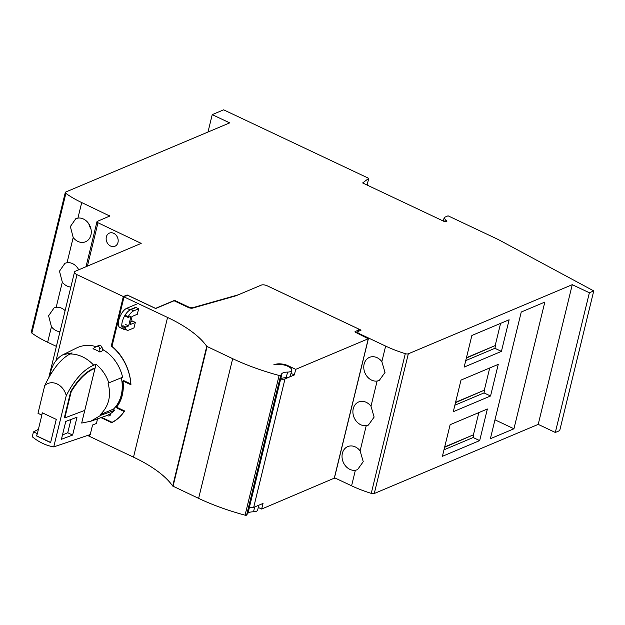 <?xml version="1.0" encoding="UTF-8"?>
<svg xmlns="http://www.w3.org/2000/svg" width="625" height="625" viewBox="0 0 625 625"><rect width="100%" height="100%" fill="white"/><g stroke="black" fill="none" stroke-linecap="round" stroke-linejoin="round"><path stroke-width="0.94" d="M349.883 469.367A12.539 10.219 67.1 0 1 342.078 457.68A12.539 10.219 67.1 0 1 347.742 446.594A12.539 10.219 67.1 0 1 360.109 450.852L363.242 461.688L357.508 469.688L355.367 470.281A12.539 10.219 67.1 0 1 349.883 469.367M360.758 424.75A12.539 10.219 67.1 0 1 352.953 413.07A12.539 10.219 67.1 0 1 358.617 401.984A12.539 10.219 67.1 0 1 370.984 406.242L374.125 417.078L368.383 425.078L366.242 425.664A12.539 10.219 67.1 0 1 360.758 424.75M371.633 380.141A12.539 10.219 67.1 0 1 363.828 368.453A12.539 10.219 67.1 0 1 369.492 357.367A12.539 10.219 67.1 0 1 381.859 361.625L385 372.461L379.258 380.469L377.117 381.055A12.539 10.219 67.1 0 1 371.633 380.141M444.703 446.922L473.43 434.812L478.844 412.594M444.617 447.273L473.43 434.812M455.578 402.312L484.305 390.195L489.719 367.977M455.492 402.656L484.305 390.195M466.453 357.695L495.18 345.586L500.594 323.375M466.367 358.047L495.18 345.586M443.992 449.82L473.156 437.523L473.773 434.977M473.156 437.523L479.672 440.602L442.406 456.313L450.117 424.703L487.375 408.992L479.672 440.602M454.867 405.211L484.031 392.914L484.648 390.359M484.031 392.914L490.547 395.992L453.289 411.703L460.992 380.094L498.25 364.375L490.547 395.992M465.742 360.602L494.906 348.305L495.523 345.75M494.906 348.305L501.422 351.383L464.156 367.094L471.867 335.484L509.125 319.773L501.422 351.383M494.969 419.828L513.938 428.781L490.367 438.727L521.25 312.023L544.828 302.086L513.938 428.781M89.078 434.953L88.812 436.047L89.391 435.805M88.812 436.047L87.578 435.461M56.391 346.383L47.656 342.266A67.531 26.328 -166.3 0 1 31.828 333.078A2.852 1.109 -166.3 0 1 31.25 332.148L65.305 192.445A2.852 1.109 -166.3 0 1 65.742 192.016L229.695 122.883L212.234 114.641L223.641 109.828L368.75 178.359L362.641 182.953L445.055 221.875L447.031 221.047L445.273 219.727L444.219 217.445L448.062 215.82L498.352 239.57L593.75 290.914L589.375 292.758L572.266 284.68L408.32 353.812A2.852 1.109 -166.3 0 1 405.297 353.672A67.531 26.328 -166.3 0 1 385.641 346.102L358.07 333.078L357.773 331.609L361.062 330.141L267.125 285.773A4.273 1.664 -166.3 0 0 261.352 285.086L238.812 294.594A14.25 5.555 -166.3 0 1 237.82 294.938L193.453 307.492A4.273 1.664 -166.3 0 1 187.977 306.703L174.781 300.469L155.773 308.484L127.133 294.961L127.023 295.422M593.75 290.914L559.695 430.617L555.32 432.461L538.211 424.383L374.266 493.516A2.852 1.109 -166.3 0 1 371.242 493.375A67.531 26.328 -166.3 0 1 351.586 485.805L334.492 477.734M127.133 294.961L123.336 296.562L77.008 274.68A5.695 2.219 -166.3 0 1 74.508 272.047A5.695 2.219 -166.3 0 1 75.391 271.203L141.195 243.383L97.984 222.758A2.281 0.891 -166.3 0 1 96.984 221.703A2.281 0.891 -166.3 0 1 97.344 221.359L109.789 216.039L81.711 202.562A67.531 26.328 -166.3 0 1 65.883 193.375A2.852 1.109 -166.3 0 1 65.305 192.445M88.852 223.883A12.539 10.219 -112.9 0 0 90.922 228.789M77.945 241.438A12.539 10.219 67.1 0 1 73.195 237.516L70.359 226.547L75.828 218.656L77.93 218.086A12.539 10.219 67.1 0 1 90.57 227.508A12.539 10.219 67.1 0 1 85.555 241.766A12.539 10.219 67.1 0 1 77.945 241.438M110.609 246.055A7.125 5.805 67.1 0 1 106.172 239.422A7.125 5.805 67.1 0 1 109.391 233.117A7.125 5.805 67.1 0 1 113.719 233.312A7.125 5.805 67.1 0 1 118.148 239.945A7.125 5.805 67.1 0 1 114.93 246.25A7.125 5.805 67.1 0 1 110.609 246.055M107.172 415.375A2.852 2.32 -112.9 0 0 107.734 415.727A2.852 2.32 -112.9 0 0 109.461 415.805A2.852 2.32 -112.9 0 0 110.758 413.422M112.312 422.188L112.352 422.172A0.852 0.695 -112.9 0 1 111.797 422.164L101.68 417.391M130.898 383.977L130.867 383.984A45.594 37.164 -112.9 0 0 111.758 346.398A0.852 0.695 -112.9 0 1 111.422 345.414L123.336 296.562M59.984 331.648A12.539 10.219 67.1 0 1 56.195 330.656A12.539 10.219 67.1 0 1 51.445 326.734L48.609 315.773L54.078 307.883L56.18 307.312A12.539 10.219 67.1 0 1 65.102 310.648M77.977 268.492A12.539 10.219 -112.9 0 0 78.383 269.938M70.859 287.031A12.539 10.219 67.1 0 1 67.07 286.047A12.539 10.219 67.1 0 1 62.32 282.125L59.484 271.164L64.953 263.273L67.055 262.695A12.539 10.219 67.1 0 1 78.727 269.797M117.734 405.625L116.727 406.055A35.906 29.266 -112.9 0 0 122.578 382.023A1.422 1.164 -112.9 0 1 124.086 380.781L130.867 383.984M116.727 406.055A1.422 1.164 -112.9 0 0 117.375 408.312L124.156 411.516A45.594 37.164 -112.9 0 1 112.352 422.172M135.984 307.516L130.281 309.914A10.688 4.578 115.3 0 0 122.898 319.711A10.688 4.578 115.3 0 0 123.383 329.141A10.688 4.578 115.3 0 0 125.047 329.234M132.656 321.148L130.789 321.766M136.289 304.258L126.789 308.266A10.688 4.578 115.3 0 0 119.406 318.055A10.688 4.578 115.3 0 0 119.891 327.492L123.383 329.141M174.648 301.016L174.781 300.469M538.211 424.383L572.266 284.68M207.992 132.039L212.234 114.641M367.109 185.07L368.75 178.359M444.781 221.75L445.273 219.727M443.336 221.062L444.219 217.445M555.32 432.461L589.375 292.758M100.992 417.633L111.891 422.781A0.852 0.695 -112.9 0 0 112.164 422.453A46.164 37.625 -112.9 0 0 124.57 410.945L117.641 407.672A0.852 0.695 -112.9 0 1 117.25 406.328A37.039 30.195 -112.9 0 0 123.109 382.227A0.852 0.695 -112.9 0 1 123.5 381.469L124.578 381.016M358.078 331.477L358.398 330.164A2.852 1.109 -166.3 0 0 358.773 329.766A2.852 1.109 -166.3 0 0 357.531 328.445L267.148 285.766A4.273 1.664 -166.3 0 0 261.375 285.078L237.578 295.109A56.992 22.219 -166.3 0 1 232.93 296.672L192.68 308.094A3.422 1.336 -166.3 0 1 188.297 307.461L173.867 300.648L155.453 308.414L128.227 295.555L123.789 296.367L111.742 345.367L112.023 346.156L124.031 296.891L123.656 296.5M258.289 507.453L261.664 509.047L263.031 503.438L253.68 507.383A5.695 2.219 -166.3 0 1 249.383 507.531L248.016 513.141A11.398 4.445 -166.3 0 1 253.516 511.812L254.703 506.953M258.844 505.211L257.672 510.016A8.578 3.344 -166.3 0 1 253.516 511.812M290.984 373.359L294.352 374.953L289.031 377.203A8.578 3.344 -166.3 0 1 286.203 377.719L287.57 372.109A8.578 3.344 -166.3 0 0 291.727 370.312L290.359 375.922A8.578 3.344 -166.3 0 1 289.031 377.203L285 378.898A5.695 2.219 -166.3 0 1 280.703 379.047A11.398 4.445 -166.3 0 1 286.203 377.719M294.352 374.953L295.719 369.344L287.008 365.234L286.852 365.875M275.281 364.688L275.344 364.414A10.258 4 -166.3 0 1 287.008 365.234M275.344 364.414A1.453 0.57 -166.3 0 1 273.828 364.234A2.852 1.109 -166.3 0 0 276.938 364.781A8.578 3.344 -166.3 0 1 286.594 365.773A8.578 3.344 -166.3 0 1 291.727 370.312M280.703 379.047L282.07 373.438A11.398 4.445 -166.3 0 1 287.57 372.109M248.016 513.141A5.695 2.219 -166.3 0 1 247.977 513.133A11.398 4.445 -166.3 0 0 247.688 513.422L246.633 515.062A1.422 0.555 -166.3 0 1 245.062 515.172A120.531 46.992 -166.3 0 1 198.625 498.375L172.695 486.047A99.727 38.883 -166.3 0 0 133.508 457.156L89.281 436.266L89.641 434.766M334.289 478.156L261.664 509.047M133.508 457.156L167.57 317.453L124.031 296.891M167.57 317.453A99.727 38.883 -166.3 0 1 206.758 346.344L232.68 358.68A120.531 46.992 -166.3 0 0 279.117 375.469A1.422 0.555 -166.3 0 0 280.688 375.359L281.742 373.727A11.398 4.445 -166.3 0 1 282.031 373.43A5.695 2.219 -166.3 0 0 282.07 373.438M358.398 330.164L355.219 331.5A1.422 0.555 -166.3 0 0 355 331.711A1.422 0.555 -166.3 0 0 355.625 332.375L368.273 338.758L295.719 369.344M247.688 513.422L281.742 373.727M247.977 513.133L282.031 373.43M358.016 331.5L358.336 330.188M124.844 381.141L124.016 381.492L130.945 384.758A46.164 37.625 -112.9 0 0 112.023 346.156M133.734 310.852L130.703 309.422L135.633 307.344L138.656 308.773L133.734 310.852A10.688 4.578 115.3 0 0 128.18 316.695L128.227 317.406L130.984 316.242L128.625 325.93L125.594 324.5M128.625 325.93L125.867 327.094L125.422 328.008A10.688 4.578 115.3 0 0 126.836 330.078A10.688 4.578 115.3 0 0 129.07 329.977L134 327.898L135.336 322.414L130.086 324.625L132.078 316.469L137.32 314.258L138.656 308.773M124.016 381.492A0.852 0.695 -112.9 0 0 123.5 381.469M135.336 322.414L132.305 320.984L130.82 321.609M95.922 346.75L92.977 348.789A36.758 29.961 67.1 0 1 99.914 352.062L102.984 350.477L102.094 347.555A2.852 2.32 -112.9 0 0 98.719 345.492L95.922 346.75C98 345.734 99.273 346.336 99.734 348.547L99.914 352.062M102.68 349.477A37.016 30.172 67.1 0 1 122.609 377.258L108.789 382.891C106.414 375.602 102.164 369.383 96.023 364.227L81.688 423.055L90.734 421.25L100.898 415.234L114.539 410.375L113.531 409.062A35.336 28.805 -112.9 0 0 121.312 377.789M114.539 410.375A37.016 30.172 67.1 0 1 105.383 416.086L90.734 421.25M42.422 412.852L41.742 415.078L37.984 413.297L44.758 385.508A15.383 12.539 67.1 0 1 66.242 395.656L53.75 446.891L90.227 434.57L92.555 425.008L96.422 423.477L97.547 418.844M44.758 385.508C52.398 369.422 60.805 358.914 69.984 353.977L72.078 352.914L63.102 354.664L76.656 347.961A37.016 30.172 67.1 0 1 96.086 346.641M63.102 354.664C56.125 358.383 51.688 365.391 49.781 375.688M96.023 364.227L93.703 365.18C83.445 369.703 74.289 379.859 66.242 395.656M72.641 435.055L61.43 439.273L65.773 421.43L76.992 417.211L72.641 435.055L67.758 432.75L71 419.461M71.211 391.648L64.812 417.906L64.352 417.68L70.75 391.43C78.312 379.031 86.25 371.258 94.539 368.109L95.008 368.328C86.711 371.477 78.781 379.25 71.211 391.648L70.75 391.43M53.75 446.891A50.992 41.57 67.1 0 1 32.273 436.75L33.445 431.938L37.352 433.633L36.641 435.992L50.609 442.586L56.266 419.391L42.297 412.797L41.742 415.078M62.477 434.977L67.758 432.75M41.891 415.016L37.352 433.633M38.703 429.172L33.445 431.938M37.195 433.711L36.641 435.992M36.797 435.93L50.641 442.469M64.812 417.906L84.75 410.398L95.008 368.328M100.898 415.234L100.305 414.633C108.891 406.141 111.461 395.602 108.016 383.023L108.789 382.891M113.531 409.062L100.305 414.633M357.555 333.289L357.695 332.727M357.969 333.484L358.07 333.078M351.586 485.805L355.367 470.281M360.109 450.852L366.242 425.664M370.984 406.242L377.117 381.055M381.859 361.625L385.641 346.102M371.242 493.375L405.297 353.672M123.188 381.766L122.578 382.023M118.234 407.953L117.375 408.312M130.281 309.914L126.789 308.266M47.656 342.266L51.445 326.734M56.18 307.312L62.32 282.125M67.055 262.695L73.195 237.516M77.93 218.086L81.711 202.562M31.828 333.078L65.883 193.375M109.25 216.344L109.414 215.641M87.414 266.133L97.984 222.758M140.656 243.68L140.82 242.984M56.086 360.484L77.008 274.68M193.359 307.898L193.453 307.492M187.844 307.25L187.977 306.703M374.266 493.516L408.32 353.812M245.062 515.172L279.117 375.469M246.633 515.062L280.688 375.359M253.68 507.383L285 378.898M334.211 478.453L368.273 338.758M355.094 332.008L355.219 331.5M125.867 327.094L122.844 325.664M128.039 317.312L125.203 315.977M128.18 316.695L125.156 315.266M125.422 328.008L122.398 326.578M172.695 486.047L206.758 346.344M173.031 486.289L207.094 346.594M198.625 498.375L232.68 358.68M99.734 348.547L102.094 347.555M69.984 353.977A35.852 29.227 67.1 0 1 93.703 365.18M96.984 221.703L86.016 266.719M74.508 272.047L48.867 377.258M358.773 329.766L358.391 331.336M368.398 338.625L334.344 478.328M125.086 315.984L128.109 317.414M123.812 328.648L126.836 330.078"/></g></svg>
